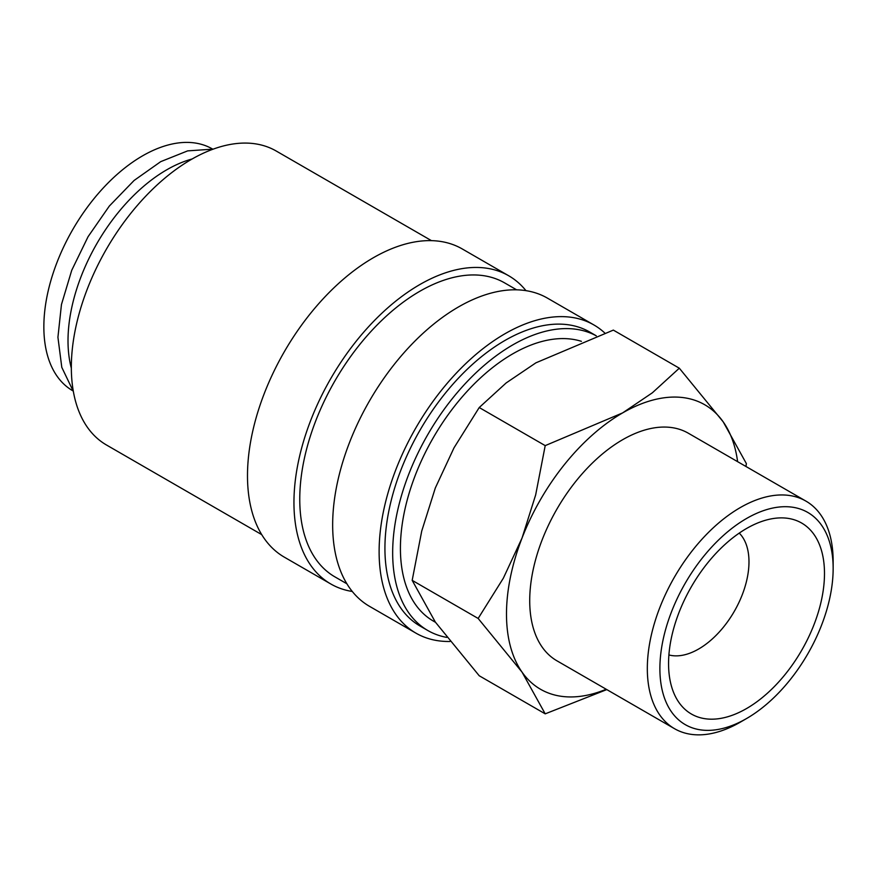 <?xml version="1.0" encoding="UTF-8"?>
<svg xmlns="http://www.w3.org/2000/svg" width="877" height="877" viewBox="0 0 877 877"><rect width="100%" height="100%" fill="white"/><g stroke="black" fill="none" stroke-linecap="round" stroke-linejoin="round"><path stroke-width="1.32" d="M596.283 335.814L589.804 332.065A169.732 97.994 120 0 0 459.011 377.538A169.732 97.994 120 0 0 384.926 548.344A169.732 97.994 120 0 0 420.083 626.046L427.823 630.519A169.732 97.994 120 0 0 446.722 637.393M596.261 335.825A169.732 97.994 120 0 0 465.928 382.898A169.732 97.994 120 0 0 392.666 552.817A169.732 97.994 120 0 0 427.823 630.519M604.702 332.92A177.943 102.73 120 0 0 593.915 324.961L547.456 298.136A177.943 102.73 120 0 0 410.337 345.812A177.943 102.73 120 0 0 332.657 524.885A177.943 102.73 120 0 0 369.513 606.336L415.972 633.161A177.943 102.73 120 0 0 449.956 641.482M593.915 324.961A177.943 102.73 120 0 0 456.796 372.626A177.943 102.73 120 0 0 379.116 551.699A177.943 102.73 120 0 0 415.972 633.161M516.63 289.827L504.637 282.898A169.732 97.994 120 0 0 373.843 328.371A169.732 97.994 120 0 0 299.759 499.177A169.732 97.994 120 0 0 334.904 576.869L346.908 583.797M525.97 290.649A177.943 102.73 120 0 0 508.737 275.784L462.278 248.958A177.943 102.73 120 0 0 325.159 296.634A177.943 102.73 120 0 0 247.489 475.707A177.943 102.73 120 0 0 284.345 557.169L330.804 583.983A177.943 102.73 120 0 0 352.291 591.471M508.737 275.784A177.943 102.73 120 0 0 371.618 323.46A177.943 102.73 120 0 0 293.948 502.532A177.943 102.73 120 0 0 330.804 583.983M431.462 240.649L276.211 151.019A169.732 97.994 120 0 0 145.429 196.492A169.732 97.994 120 0 0 71.333 367.299A169.732 97.994 120 0 0 106.49 445.001L261.73 534.63M606.204 689.256A164.251 94.837 -60 0 1 522.045 672.133A164.251 94.837 -60 0 1 506.489 614.064A164.251 94.837 -60 0 1 522.045 538.029A164.251 94.837 -60 0 1 622.637 412.892L545.209 445.626L535.661 494.924L522.045 538.029L503.354 578.184L478.151 618.449L522.045 672.133L545.209 713.845L479.226 675.761L435.332 622.067L412.179 580.355L421.727 531.056L435.332 487.952L454.023 447.796L479.226 407.531L506.161 382.942L535.913 362.826L613.341 330.103L679.313 368.197L652.389 392.775L622.637 412.892A164.251 94.837 -60 0 1 723.218 421.881L679.313 368.197M745.943 466.476L746.371 463.593L723.218 421.881A164.251 94.837 -60 0 1 737.612 461.664M805.93 501.107A131.397 75.861 120 0 0 704.68 536.307A131.397 75.861 120 0 0 647.325 668.548A131.397 75.861 120 0 0 674.534 728.699L556.939 660.809A131.397 75.861 -60 0 1 529.719 600.657A131.397 75.861 -60 0 1 587.075 468.417A131.397 75.861 -60 0 1 688.335 433.216L805.93 501.107A131.397 75.861 120 0 1 833.15 561.258L833.15 568.515A122.517 70.73 120 0 0 746.524 518.504A122.517 70.73 120 0 0 659.888 668.548A122.517 70.73 120 0 0 746.524 718.559A122.517 70.73 120 0 0 833.15 568.515M192.14 158.978A139.618 80.607 120 0 0 68.011 340.791A139.618 80.607 120 0 0 71.344 368.208M435.496 622.308L433.293 621.037A158.781 91.668 -60 0 1 400.416 548.344A158.781 91.668 -60 0 1 463.231 395.691A158.781 91.668 -60 0 1 581.396 341.328M739.245 533.106A71.18 41.098 -60 0 1 748.98 561.839A71.18 41.098 -60 0 1 721.409 629.598A71.18 41.098 -60 0 1 668.899 654.944M668.559 663.549A110.261 63.659 -60 0 1 774.336 518.373A110.261 63.659 -60 0 1 824.49 573.525A110.261 63.659 -60 0 1 760.666 698.903A110.261 63.659 -60 0 1 673.689 692.709A110.261 63.659 -60 0 1 668.559 663.549M72.923 390.846L72.769 390.758A139.618 80.607 -60 0 1 43.85 326.847A139.618 80.607 -60 0 1 104.791 186.341A139.618 80.607 -60 0 1 212.377 148.937L212.53 149.024M674.534 728.699A131.397 75.861 120 0 0 740.232 722.199L746.524 718.559M545.209 713.845L606.796 689.596M545.209 445.626L479.226 407.531M478.151 618.449L412.179 580.355M213.254 149.112L187.656 150.877L160.732 161.642L134.082 180.476L109.318 206.073L88.073 236.691L71.739 270.28L61.456 304.549L57.926 337.261L61.796 367.353L73.35 391.427"/></g></svg>
